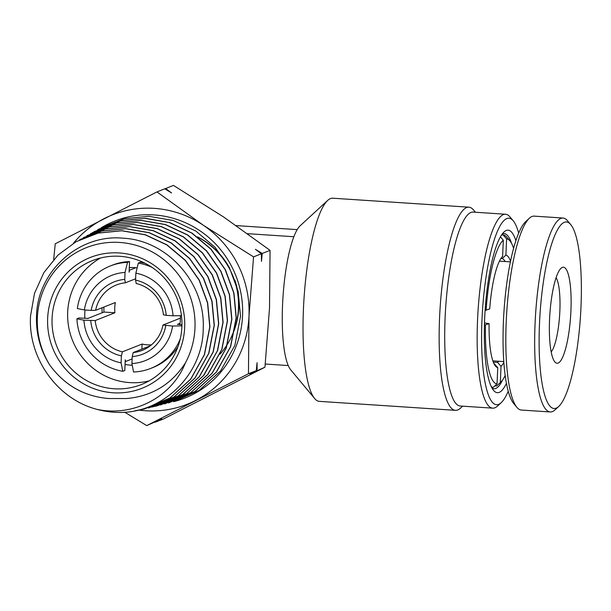 <?xml version="1.0" encoding="UTF-8"?>
<svg xmlns="http://www.w3.org/2000/svg" width="611" height="611" viewBox="0 0 611 611"><rect width="100%" height="100%" fill="white"/><g stroke="black" fill="none" stroke-linecap="round" stroke-linejoin="round"><path stroke-width="0.92" d="M485.111 310.373L489.732 308.922A56.449 12.235 -86.2 0 1 502.609 256.399L503.319 240.184L500.394 236.847M493.94 363.583A52.752 11.433 -86.2 0 0 494.307 363.705L497.751 367.654A56.449 12.235 -86.2 0 1 495.49 366.119A56.449 12.235 -86.2 0 1 489.09 323.647L484.492 322.959M489.09 323.647L484.431 325.098M491.572 387.214L493.192 387.321A76.344 16.543 -86.2 0 0 493.276 387.328L497.041 383.868L497.751 367.654M503.861 362.308A56.449 12.235 -86.2 0 1 501.035 366.356L500.333 382.57L496.56 386.03L494.818 385.915M501.035 366.356L497.591 362.407L493.314 362.124M500.921 258.491L502.127 258.575L505.893 255.1A56.449 12.235 -86.2 0 1 510.536 261.157M503.159 234.952A76.344 16.543 -86.2 0 1 503.243 234.96L501.623 234.853L503.159 234.952L506.603 238.886L505.893 255.1M493.192 387.321A76.344 16.543 -86.2 0 1 491.313 386.679M486.112 310.357A72.648 15.741 -86.2 0 1 503.319 240.184M497.041 383.868A72.648 15.741 -86.2 0 1 485.47 325.075M498.584 361.246A52.752 11.433 -86.2 0 1 497.591 362.407M502.127 258.575A52.752 11.433 -86.2 0 1 505.16 261.516M505.19 375.414A72.648 15.741 -86.2 0 1 500.646 382.287L496.98 385.663A76.344 16.543 -86.2 0 1 496.56 386.03M503.243 234.96A76.344 16.543 -86.2 0 1 506.786 237.099L509.971 240.925A72.648 15.741 -86.2 0 1 513.576 248.341M506.603 238.886A72.648 15.741 -86.2 0 1 509.971 240.925M562.548 267.312A48.124 10.425 -86.2 0 1 570.865 312.015A48.124 10.425 -86.2 0 1 557.927 363.148A48.124 10.425 -86.2 0 1 554.841 361.895A48.124 10.425 -86.2 0 1 549.831 314.543A48.124 10.425 -86.2 0 1 561.02 268.26A48.124 10.425 -86.2 0 1 562.548 267.312M551.191 351.936A38.867 8.424 93.8 0 0 559.63 315.192A38.867 8.424 93.8 0 0 556.094 277.654M516.883 407.323L513.691 403.497A93.468 20.255 -86.2 0 1 503.968 311.518A93.468 20.255 -86.2 0 1 525.689 221.617L529.355 218.242A97.172 21.057 93.8 0 0 506.771 311.702A97.172 21.057 93.8 0 0 516.883 407.323A97.172 21.057 93.8 0 0 521.389 410.05L550.236 411.951A97.172 21.057 -86.2 0 1 535.381 317.552A97.172 21.057 -86.2 0 1 561.303 218.242A97.172 21.057 -86.2 0 1 563.029 218.035A97.172 21.057 -86.2 0 1 567.535 220.762L570.727 224.588A93.468 20.255 93.8 0 0 564.732 222.167A93.468 20.255 93.8 0 0 539.597 321.478A93.468 20.255 93.8 0 0 555.75 408.293A93.468 20.255 93.8 0 0 558.729 406.468A93.468 20.255 93.8 0 0 580.45 316.567A93.468 20.255 93.8 0 0 570.727 224.588M563.029 218.035L534.182 216.134A97.172 21.057 93.8 0 0 532.456 216.34A97.172 21.057 93.8 0 0 529.355 218.242M558.729 406.468L555.063 409.836A97.172 21.057 -86.2 0 1 551.962 411.745A97.172 21.057 -86.2 0 1 550.236 411.951M172.577 220.296A83.287 80.881 -111.6 0 0 170.278 220.113M231.813 335.989A74.03 71.899 -111.6 0 0 235.342 327.015M235.617 326.144A74.03 71.899 -111.6 0 0 234.861 280.113M229.537 267.962A74.03 71.899 -111.6 0 0 197.468 236.847M505.518 214.24L473.059 212.101A97.172 21.057 93.8 0 0 445.113 317.575A97.172 21.057 93.8 0 0 460.274 406.017L492.726 408.156A97.172 21.057 -86.2 0 1 477.565 319.721A97.172 21.057 -86.2 0 1 505.518 214.24A97.172 21.057 -86.2 0 1 510.017 216.966L513.209 220.792A93.468 20.255 93.8 0 0 481.987 319.629A93.468 20.255 93.8 0 0 501.211 402.672A93.468 20.255 93.8 0 0 508.237 391.185M462.634 406.17L460.511 408.125A101.793 22.057 -86.2 0 1 455.455 410.332A101.793 22.057 -86.2 0 1 439.576 317.689A101.793 22.057 -86.2 0 1 468.858 207.182A101.793 22.057 -86.2 0 1 473.578 210.039L475.427 212.254M501.211 402.672L497.545 406.048A97.172 21.057 -86.2 0 1 492.726 408.156M506.45 383.326A81.439 17.65 -86.2 0 1 493.589 390.414A81.439 17.65 -86.2 0 1 484.66 318.575A81.439 17.65 -86.2 0 1 504.044 231.943A81.439 17.65 -86.2 0 1 515.867 240.658M511.59 243.43A77.734 16.848 93.8 0 0 504.235 233.631A77.734 16.848 93.8 0 0 502.181 234.059M468.858 207.182L332.735 198.208A101.793 22.057 93.8 0 0 327.687 200.416A101.793 22.057 93.8 0 0 303.453 308.708A101.793 22.057 93.8 0 0 314.619 398.502A101.793 22.057 93.8 0 0 319.339 401.358L455.455 410.332M314.619 398.502L290.691 369.792A74.03 16.046 -86.2 0 1 288.239 365.546A74.03 16.046 -86.2 0 1 282.572 304.492A74.03 16.046 -86.2 0 1 293.86 236.724A74.03 16.046 -86.2 0 1 300.192 225.734L327.687 200.416M247.585 233.677L293.86 236.724M151.444 344.864A35.163 34.147 68.4 0 1 147.48 344.841A35.163 34.147 68.4 0 1 142.096 344.046L141.874 349.125M87.992 318.575A46.268 44.939 68.4 0 1 87.984 318.384L103.992 312.053L114.899 312.771L95.194 320.561A35.163 34.147 -111.6 0 0 122.383 351.837L142.096 344.046M114.899 312.771A35.163 34.147 68.4 0 1 115.349 302.521L95.637 310.312A35.163 34.147 -111.6 0 1 116.373 284.97A35.163 34.147 -111.6 0 1 125.4 282.794L135.619 278.761M180.054 323.311L177.564 324.288A46.268 44.939 68.4 0 1 177.534 324.479M132.121 358.94L125.599 361.521A46.268 44.939 68.4 0 1 125.194 361.445M103.931 307.035A46.268 44.939 -111.6 0 0 103.992 312.053M129.181 270.215A46.268 44.939 68.4 0 1 129.585 270.192L135.863 267.71M181.948 324.769L177.564 324.288M129.585 270.192L129.089 272.208L129.555 261.561A55.059 53.47 -111.6 0 0 112.348 265.166L110.293 265.976A55.059 53.47 68.4 0 1 127.5 262.371L129.555 261.561M145.135 263.31A55.059 53.47 -111.6 0 0 140.377 262.272L138.323 263.089A55.059 53.47 68.4 0 1 151.994 267.358M180.268 338.868A55.059 53.47 68.4 0 1 150.78 368.395L152.826 367.578A55.059 53.47 -111.6 0 0 178.03 346.513M150.78 368.395A55.059 53.47 68.4 0 1 133.565 372L131.915 363.553A45.81 44.488 -111.6 0 0 172.6 326.045L181.925 325.869M127.5 262.371L125.049 272.437A45.81 44.488 -111.6 0 0 84.364 309.945L77.353 308.54A55.059 53.47 68.4 0 1 110.293 265.976M135.558 280.113A38.867 37.745 68.4 0 1 166.23 315.345L173.043 315.795A45.81 44.488 -111.6 0 0 135.863 273.155L135.558 280.113L136.215 283.512A35.163 34.147 -111.6 0 1 163.412 314.78L166.23 315.345M150.298 345.788L133.206 352.547A35.163 34.147 -111.6 0 0 142.233 350.378A35.163 34.147 -111.6 0 0 162.961 325.029L172.6 326.045M165.787 325.594A38.867 37.745 68.4 0 1 132.22 356.595L131.915 363.553M84.364 309.945L91.176 310.396A38.867 37.745 68.4 0 1 124.743 279.403L125.4 282.794M125.049 272.437L124.743 279.403M162.961 325.029L180.405 318.14M173.043 315.795L181.452 315.635M138.323 263.089L135.863 273.155M133.206 352.547L132.22 356.595M91.176 310.396L95.637 310.312M518.67 233.104A93.468 20.255 93.8 0 0 513.209 220.792M492.023 388.069A77.734 16.848 93.8 0 0 494.001 388.764A77.734 16.848 93.8 0 0 502.586 380.019M236.197 225.596L297.206 229.621M265.281 364.034L288.239 365.546M122.383 351.837L121.406 355.885L121.1 362.842L122.75 371.289L124.804 370.472L125.263 359.826L125.599 361.521M87.984 318.384L78.964 317.98L76.91 318.789L83.921 320.195L95.194 320.561M122.75 371.289A55.059 53.47 68.4 0 1 76.91 318.789M121.406 355.885A38.867 37.745 68.4 0 1 90.734 320.645M83.921 320.195A45.81 44.488 -111.6 0 0 121.1 362.842M197.88 237.16A74.962 72.793 68.4 0 1 238.45 308.204A74.962 72.793 68.4 0 1 235.716 325.327M47.65 318.346A70.334 68.302 68.4 0 1 119.214 252.954A70.334 68.302 68.4 0 1 184.675 327.389A70.334 68.302 68.4 0 1 113.111 392.781A70.334 68.302 68.4 0 1 47.65 318.346M181.895 326.824A66.63 64.705 -111.6 0 0 92.49 260.576A66.63 64.705 -111.6 0 0 52.08 318.262A66.63 64.705 -111.6 0 0 141.477 384.502A66.63 64.705 -111.6 0 0 181.895 326.824M100.502 258.018A66.63 64.705 -111.6 0 0 67.684 312.091A66.63 64.705 -111.6 0 0 149.076 380.897M84.853 318.362A49.048 47.635 68.4 0 1 84.807 313.222A49.048 47.635 68.4 0 1 85.059 309.991M129.295 267.572A49.048 47.635 68.4 0 1 137.162 267.839M180.382 315.658A49.048 47.635 68.4 0 1 180.367 319.522A49.048 47.635 68.4 0 1 179.878 324.632M37.363 317.667A80.896 78.559 -111.6 0 0 49.957 365.317C40.632 350.722 36.133 334.782 36.477 317.499C36.53 271.948 78.659 233.868 122.948 238.183C167.475 240.215 205.197 282.977 203.242 327.939C203.425 374.207 162.786 413.991 117.549 412.417A90.741 88.121 68.4 0 1 97.118 409.393C132.778 417 171.653 397.662 185.347 362.995A80.896 78.559 -111.6 0 0 194.97 328.061A80.896 78.559 -111.6 0 0 119.672 242.445A80.896 78.559 -111.6 0 0 37.363 317.667M98.516 229.224L121.322 220.556L145.678 218.303L169.858 222.618L192.152 233.165L211.1 249.219L225.383 269.68L233.967 293.097L236.289 317.804L230.645 346.689L216.431 372.091L195.077 391.475L168.552 402.962L194.909 391.521L216.271 372.145L230.484 346.743L236.121 317.865L233.784 293.066L225.146 269.611L210.78 249.105L191.663 233.02L169.171 222.526L144.906 218.356L120.497 220.792L97.676 229.69M242.567 315.673A95.201 92.452 68.4 0 1 173.608 401.694L199.056 390.46L220.54 370.969L234.845 345.414L240.52 316.368L238.16 291.394L229.438 267.771L214.996 247.18L195.818 231.05L173.203 220.487L148.748 216.286L124.186 218.753L101.281 227.682L104.183 226.07A95.201 92.452 68.4 0 1 198.399 229.751A95.201 92.452 68.4 0 1 242.567 315.673M134.978 410.783L144.555 408.958L170.003 397.921L190.624 379.202L204.334 354.693L209.772 326.816L207.503 302.873L199.14 280.197L185.24 260.401L166.826 244.919L145.151 234.807L121.696 230.767L98.104 233.119L76.07 241.712L58.022 255.054L43.862 272.636L34.499 293.356L30.55 315.879C27.755 357.74 57.167 399.189 97.118 409.393M76.207 241.635L98.249 233.043L121.841 230.691L145.303 234.731L166.979 244.851L185.4 260.332L199.301 280.128L207.664 302.812L209.932 326.755L204.494 354.647L190.777 379.156L170.156 397.883L144.555 408.958M148.557 407.957L174.15 396.86L194.894 378.033L208.695 353.364L214.163 325.319L211.887 301.246L203.486 278.456L189.532 258.552L170.965 242.934L149.115 232.745L125.522 228.697L101.846 231.065L79.674 239.711M79.804 239.634L101.968 230.996L125.675 228.621L149.26 232.669L171.118 242.857L189.693 258.484L203.646 278.387L212.048 301.192L214.324 325.266L208.855 353.318L195.046 377.988L174.303 396.814L148.702 407.927M152.551 406.957L178.29 395.798L199.155 376.865L213.048 352.051L218.555 323.83L216.256 299.573L207.786 276.623L193.74 256.62L175.105 240.955L153.155 230.714L129.402 226.628L105.55 229.018L83.272 237.702L105.688 228.942L129.54 226.551L153.3 230.637L175.273 240.887L193.901 256.551L207.946 276.554L216.424 299.512L218.715 323.777L213.216 351.989L199.316 376.827L178.443 395.76L152.551 406.957M150.543 407.239L156.553 405.964L182.46 394.721L203.44 375.673L217.409 350.729L222.946 322.341L220.647 297.992L212.154 274.927L198.017 254.756L179.237 238.962L157.164 228.667L133.32 224.565L109.323 226.956L86.877 235.701L109.461 226.88L133.465 224.489L157.317 228.59L179.397 238.893L198.17 254.688L212.315 274.851L220.808 297.931L223.107 322.28L217.669 350.401L203.967 375.162L183.346 394.202L157.829 405.635M160.548 404.963L186.599 393.66L207.717 374.497L221.77 349.393L227.338 320.844L225.016 296.297L216.454 273.102L202.272 252.878L183.392 236.992L161.144 226.612L137.101 222.488L113.004 224.917L90.474 233.692M90.611 233.623L113.142 224.84L137.254 222.412L161.289 226.536L183.544 236.915L202.432 252.809L216.622 273.041L225.176 296.243L227.506 320.79L221.93 349.347L207.877 374.451L186.76 393.614L160.701 404.925M94.079 231.691L116.892 222.778L141.187 220.35L165.36 224.504L187.684 234.937L206.64 250.877L220.945 271.253L229.56 294.624L231.897 319.301L226.291 348.01L212.154 373.268L190.907 392.552L164.55 403.963L190.762 392.583L212.002 373.313L226.123 348.064L231.729 319.354L229.4 294.685L220.785 271.33L206.487 250.945L187.531 235.006L165.214 224.588L141.049 220.426L116.762 222.847L92.368 232.669M164.863 188.86L173.448 185.393L223.763 217.081L270.054 250.357L269.52 307.982L264.953 367.203L249.952 373.909L256.299 370.625L248.456 373.726L248.99 316.101L253.557 256.88L203.242 225.192L156.951 191.915L55.234 243.797L53.676 259.522M270.054 250.357L262.218 253.458L261.47 261.378L261.393 253.779L253.557 256.88M256.299 370.625L257.048 362.705L257.116 370.304M165.604 188.494L171.615 192.969L164.787 188.814L156.951 191.915M261.393 253.779L255.39 249.303L262.218 253.458M264.953 367.203L163.244 419.085L155.324 422.14M155.408 422.186L161.747 418.902L146.747 425.607L248.456 373.726M124.675 412.181L146.747 425.607M73.48 243.209A101.793 98.86 68.4 0 1 104.076 218.654A101.793 98.86 68.4 0 1 203.242 225.192A101.793 98.86 68.4 0 1 248.99 316.101A101.793 98.86 68.4 0 1 195.589 400.465A101.793 98.86 68.4 0 1 139.125 410.134M49.957 365.317C64.758 385.419 84.356 396.493 108.758 398.54L126.592 398.54C151.856 396.272 171.439 384.426 185.347 362.995M235.441 326.274A74.962 72.793 68.4 0 1 227.758 343.665M227.46 344.153A74.962 72.793 68.4 0 1 220.013 354.166M102.182 312.771A49.048 47.635 68.4 0 1 102.014 307.791M132.243 365.218A49.048 47.635 68.4 0 1 125.064 364.462M492.856 360.864L503.808 361.59M499.439 261.141L510.391 261.859M129.28 267.924L130.265 267.534"/></g></svg>
